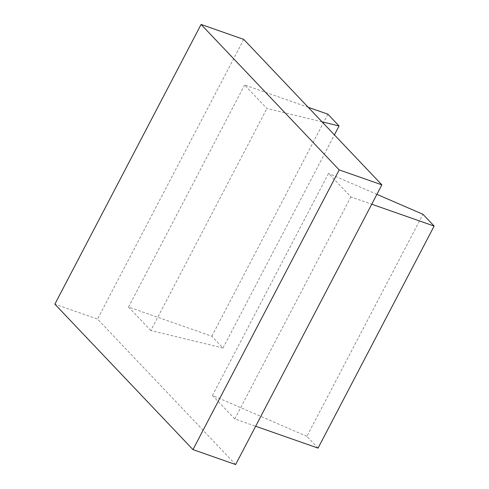 <?xml version="1.0" encoding="UTF-8"?>
<svg xmlns="http://www.w3.org/2000/svg" width="489" height="489" viewBox="0 0 489 489"><rect width="100%" height="100%" fill="white"/><g stroke="black" fill="none" stroke-linecap="round" stroke-linejoin="round"><path stroke-width="0.37" stroke-dasharray="2.44 1.83" d="M318.064 448.107L306.878 436.329L422.954 214.298M306.878 436.329L212.47 395.448L328.547 173.412L350.851 196.896L371.738 204.213M376.891 194.347L328.547 173.412M212.47 395.448L234.775 418.932L255.655 426.249M234.775 418.932L350.851 196.896M322.037 121.84L266.908 108.497L244.604 85.013L308.223 107.299M150.826 330.533L128.528 307.049L211.816 336.224L223.002 348.003L150.826 330.533L266.908 108.497M223.002 348.003L334.415 134.878M211.816 336.224L327.893 114.188M128.528 307.049L244.604 85.013M235.637 464.55L97.513 319.097L54.86 304.158M243.742 39.395L97.513 319.097"/><path stroke-width="0.73" d="M255.655 426.249L318.064 448.107L434.14 226.071L422.954 214.298L376.891 194.347M371.738 204.213L434.14 226.071M334.415 134.878L339.079 125.966L322.037 121.84M308.223 107.299L327.893 114.188L339.079 125.966M192.978 449.605L235.637 464.55L381.86 184.842L243.742 39.395L201.089 24.45L54.86 304.158L192.978 449.605L339.207 169.903L201.089 24.45M381.86 184.842L339.207 169.903"/></g></svg>
